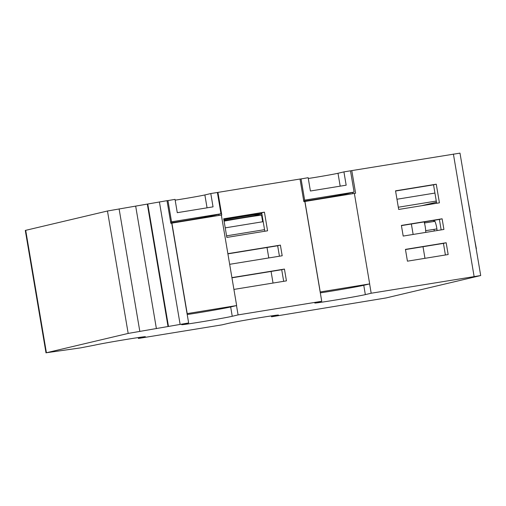 <?xml version="1.0" encoding="UTF-8"?>
<svg xmlns="http://www.w3.org/2000/svg" width="506" height="506" viewBox="0 0 506 506"><rect width="100%" height="100%" fill="white"/><g stroke="black" fill="none" stroke-linecap="round" stroke-linejoin="round"><path stroke-width="0.76" d="M167.024 200.743L175.032 199.37L177.277 212.678L213.045 206.853L210.793 193.551L204.873 194.943A18.969 0.379 -9.6 0 1 175.165 200.155M210.793 193.551L217.39 192.476L220.989 213.766L215.151 215.145A26.217 0.525 -9.6 0 1 195.683 218.801A26.217 0.525 -9.6 0 1 170.762 222.842M300.039 179.099L308.16 177.701L310.406 191.009L346.174 185.183L343.922 171.882L338.002 173.273A18.969 0.379 -9.6 0 1 308.287 178.485M343.922 171.882L350.494 170.813L354.092 192.103L348.255 193.482A26.217 0.525 -9.6 0 1 328.723 197.15A26.217 0.525 -9.6 0 1 303.777 201.186M170.623 222.033L171.547 221.811L167.948 200.521M171.547 221.811L220.989 213.766M303.638 200.389L304.65 200.148L301.051 178.858M304.65 200.148L354.092 192.103M223.867 219.8A26.217 0.525 -9.6 0 1 261.393 213.93A26.217 0.525 -9.6 0 1 260.261 214.278L254.417 215.657L224 220.61M424.136 221.919A12.188 3.605 80.8 0 1 425.729 232.399M413.136 234.449L411.365 224M436.482 202.217L421.688 205.708M398.317 207.232L436.286 201.046M226.58 235.84L264.549 229.661M369.608 283.917L371.183 293.233L480.7 275.549L386.072 297.945L271.513 316.794L271.361 315.902M434.325 231.002A10.797 3.194 80.8 0 1 433.996 229.37M433.553 221.565A10.797 3.194 80.8 0 1 433.724 220.357M424.819 221.811A10.797 3.194 -99.2 0 0 424.654 222.956M437.076 230.553A10.797 3.194 -99.2 0 0 434.426 220.243M423.01 246.713L424.97 258.319M233.785 306.231L230.666 306.965A26.217 0.525 -9.6 0 1 226.827 307.774A26.217 0.525 -9.6 0 1 187.214 314.523M366.882 284.562L363.763 285.302A26.217 0.525 -9.6 0 1 359.93 286.105A26.217 0.525 -9.6 0 1 320.317 292.86M271.513 316.794L277.351 315.409A26.217 0.525 170.4 0 0 278.477 315.061A26.217 0.525 170.4 0 0 256.409 318.268A26.217 0.525 170.4 0 0 227.909 323.46L222.071 324.839L138.41 338.457L138.258 337.565M138.41 338.457L144.248 337.078A26.217 0.525 170.4 0 0 145.38 336.73A26.217 0.525 170.4 0 0 123.306 339.937A26.217 0.525 170.4 0 0 94.805 345.124L80.435 347.894L46.413 352.745L128.176 333.422L188.643 322.948L187.062 313.631L236.644 305.554L230.635 306.971A26.217 0.525 -9.6 0 1 226.827 307.774M205.632 217.03L205.727 217.605M255.796 215.91L255.701 215.354M258.566 215.531L258.427 214.708M398.69 209.452L395.54 190.825L436.267 184.197L439.417 202.824L398.69 209.452M407.438 261.172L405.445 249.376L446.172 242.747L448.164 254.543L407.438 261.172M403.193 236.068L401.391 225.423L442.117 218.794L443.92 229.439L403.193 236.068M354.377 193.425L355.617 193.222L351.79 170.598L459.992 153.128L480.7 275.549M226.846 237.428L223.696 218.794L264.423 212.166L267.573 230.793L226.846 237.428M221.343 215.075L221.761 215.006L217.934 192.388L300.026 179.023L303.853 201.647L304.846 201.483L321.74 301.285L315.896 302.664A26.217 0.525 170.4 0 0 314.77 303.012A26.217 0.525 170.4 0 0 336.838 299.805A26.217 0.525 170.4 0 0 365.338 294.618L371.183 293.233M227.871 253.664L280.387 245.119L282.19 255.764L229.673 264.309M231.919 277.617L284.435 269.072L286.434 280.868L233.917 289.419M236.504 305.586L238.086 314.903L321.74 301.285M223.728 218.99L261.697 212.811L264.815 231.242M231.957 277.813L281.715 269.717L283.676 281.317M227.902 253.86L277.661 245.764L279.432 256.213M218.801 214.285L218.997 215.448M395.572 191.021L433.541 184.835L436.659 203.273M405.477 249.566L443.446 243.386L445.406 254.992M401.422 225.619L439.391 219.433L441.162 229.888M352.65 192.444L352.859 193.665M46.008 352.872L25.3 230.451L25.705 230.325L107.468 211.002L167.012 200.673L170.838 223.298L171.743 223.152L187.049 313.638M280.387 245.119L277.661 245.764M284.435 269.072L281.715 269.717M188.643 322.948L182.799 324.327A26.217 0.525 170.4 0 0 181.667 324.675A26.217 0.525 170.4 0 0 203.741 321.468A26.217 0.525 170.4 0 0 232.241 316.282L238.086 314.903M351.79 170.598L350.506 170.901M217.934 192.388L217.397 192.514M304.846 201.483L354.371 193.418L369.677 283.904L363.738 285.308A26.217 0.525 -9.6 0 1 359.93 286.105M171.743 223.152L221.343 215.063L236.644 305.554M224.088 221.128A26.217 0.525 -9.6 0 1 261.57 215.265L262.671 221.767M442.117 218.794L439.391 219.433M446.172 242.747L443.446 243.386M436.267 184.197L433.541 184.835M264.423 212.166L261.697 212.811M171.901 223.114L187.201 313.6M320.153 291.968L369.677 283.904M304.935 201.464L320.235 291.949M396.963 199.244L434.932 193.064M225.227 227.858L263.196 221.679M476.38 248.788L474.476 238.769M473.072 230.464L472.585 227.567M472.787 227.529L472.098 224.677M470.194 212.191L467.923 200.028M465.659 186.619L464.723 181.097M467.468 197.308L466.564 191.957M209.908 216.929L209.788 216.252M340.184 186.164L338.002 173.273M207.055 207.833L204.873 194.943M453.401 154.058L474.109 276.478M159.403 201.913L180.111 324.34M25.705 230.325L46.413 352.745M107.468 211.002L128.176 333.422M119.106 208.908L139.814 331.329M135.69 206.208L156.398 328.628M147.328 204.114L168.03 326.534M147.765 204.007L168.473 326.433M363.763 285.302L365.338 294.618M230.666 306.965L232.241 316.282M261.393 213.93L261.216 212.887M434.945 221.35L424.439 222.988M436.893 228.914L425.672 230.666M267.023 247.491L268.787 257.946M271.071 271.444L273.031 283.05"/></g></svg>
